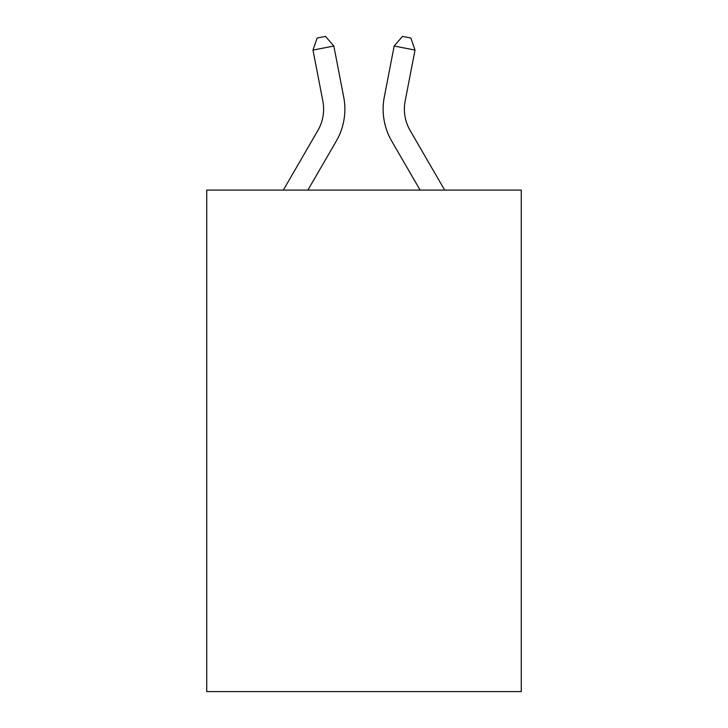 <?xml version="1.0" encoding="UTF-8"?>
<svg xmlns="http://www.w3.org/2000/svg" width="728" height="728" viewBox="0 0 728 728"><rect width="100%" height="100%" fill="white"/><g stroke="black" fill="none" stroke-linecap="round" stroke-linejoin="round"><path stroke-width="1.09" d="M521.257 190.072L521.257 691.6L206.743 691.6L206.743 190.072L521.257 190.072M343.707 97.024L333.834 46.037L343.707 97.024A63.755 63.755 0 0 1 336.281 141.114L307.908 190.072M444.662 190.072L410.11 130.458A42.506 42.506 0 0 1 405.15 101.065L415.024 50.077L394.166 46.037L384.293 97.024A63.755 63.755 0 0 0 391.719 141.114L420.092 190.072M283.338 190.072L317.89 130.458A42.506 42.506 0 0 0 322.85 101.065L312.976 50.077L317.135 38.02L325.48 36.4L333.834 46.037L312.976 50.077M317.89 130.458A42.506 42.506 0 0 0 322.85 101.065A42.506 42.506 0 0 1 317.89 130.458A42.506 42.506 0 0 0 322.85 101.065A42.506 42.506 0 0 1 317.89 130.458A42.506 42.506 0 0 0 322.85 101.065A42.506 42.506 0 0 1 317.89 130.458A42.506 42.506 0 0 0 322.85 101.065A42.506 42.506 0 0 1 317.89 130.458A42.506 42.506 0 0 0 322.85 101.065A42.506 42.506 0 0 1 317.89 130.458A42.506 42.506 0 0 0 322.85 101.065A42.506 42.506 0 0 1 317.89 130.458A42.506 42.506 0 0 0 322.85 101.065A42.506 42.506 0 0 1 317.89 130.458A42.506 42.506 0 0 0 322.85 101.065A42.506 42.506 0 0 1 317.89 130.458A42.506 42.506 0 0 0 322.85 101.065A42.506 42.506 0 0 1 317.89 130.458A42.506 42.506 0 0 0 322.85 101.065A42.506 42.506 0 0 1 317.89 130.458A42.506 42.506 0 0 0 322.85 101.065A42.506 42.506 0 0 1 317.89 130.458A42.506 42.506 0 0 0 322.85 101.065A42.506 42.506 0 0 1 317.89 130.458A42.506 42.506 0 0 0 322.85 101.065A42.506 42.506 0 0 1 317.89 130.458A42.506 42.506 0 0 0 322.85 101.065A42.506 42.506 0 0 1 317.89 130.458A42.506 42.506 0 0 0 322.85 101.065A42.506 42.506 0 0 1 317.89 130.458A42.506 42.506 0 0 0 322.85 101.065A42.506 42.506 0 0 1 317.89 130.458M415.024 50.077L410.865 38.02L402.52 36.4L394.166 46.037L384.293 97.024M410.11 130.458A42.506 42.506 0 0 1 405.15 101.065A42.506 42.506 0 0 0 410.11 130.458A42.506 42.506 0 0 1 405.15 101.065A42.506 42.506 0 0 0 410.11 130.458A42.506 42.506 0 0 1 405.15 101.065A42.506 42.506 0 0 0 410.11 130.458A42.506 42.506 0 0 1 405.15 101.065A42.506 42.506 0 0 0 410.11 130.458A42.506 42.506 0 0 1 405.15 101.065A42.506 42.506 0 0 0 410.11 130.458A42.506 42.506 0 0 1 405.15 101.065A42.506 42.506 0 0 0 410.11 130.458A42.506 42.506 0 0 1 405.15 101.065A42.506 42.506 0 0 0 410.11 130.458A42.506 42.506 0 0 1 405.15 101.065A42.506 42.506 0 0 0 410.11 130.458A42.506 42.506 0 0 1 405.15 101.065A42.506 42.506 0 0 0 410.11 130.458A42.506 42.506 0 0 1 405.15 101.065A42.506 42.506 0 0 0 410.11 130.458A42.506 42.506 0 0 1 405.15 101.065A42.506 42.506 0 0 0 410.11 130.458A42.506 42.506 0 0 1 405.15 101.065"/></g></svg>
